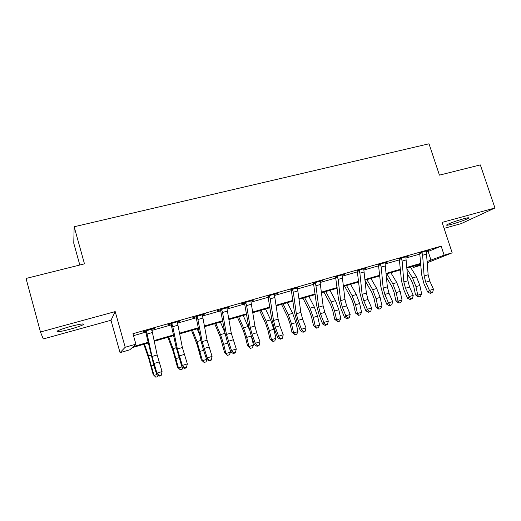 <?xml version="1.0" encoding="UTF-8"?>
<svg xmlns="http://www.w3.org/2000/svg" width="521" height="521" viewBox="0 0 521 521"><rect width="100%" height="100%" fill="white"/><g stroke="black" fill="none" stroke-linecap="round" stroke-linejoin="round"><path stroke-width="0.78" d="M70.322 329.155C76.607 327.396 80.885 325.912 83.165 324.713C84.838 323.274 80.56 323.873 70.335 326.517C63.985 328.289 59.661 329.78 57.362 330.985C55.786 332.431 60.104 331.818 70.322 329.155M452.111 224.154C459.867 221.9 465.331 219.927 468.503 218.221C469.434 217.478 467.702 217.687 463.312 218.859C455.478 221.138 449.988 223.118 446.842 224.805C445.911 225.567 447.669 225.346 452.111 224.154M148.374 342.955L132.119 347.663L129.775 349.819L120.045 352.645L125.203 347.266L135.903 344.179L133.272 346.602L148.225 342.271M79.811 265.013L73.767 243.209L74.158 226.759L84.474 263.854L26.05 278.455L40.462 331.994L43.276 338.956L110.993 320.265L120.045 352.645M444.074 228.348L461.189 223.626L494.95 207.983L442.108 222.402L452.182 252.835L427.292 262.734M420.922 265.261L413.459 267.429L420.864 264.466M413.075 266.238L413.459 267.429M74.158 226.759L429.011 143.796L439.444 175.134L480.336 164.91L494.95 207.983M426.399 252.197L441.15 246.146L132.946 333.7L135.903 344.179M133.5 335.661L145.984 332.105M151.787 330.451L171.513 324.83M177.381 323.157L196.502 317.712M202.428 316.019L220.969 310.737M226.941 309.038L244.929 303.906M250.953 302.193L268.4 297.224M274.463 295.492L291.389 290.666L290.751 289.513M297.498 288.927L313.922 284.251M320.063 282.499L335.999 277.954M342.18 276.195L357.647 271.786M363.86 270.015L378.865 265.743M385.117 263.958L399.679 259.81M405.957 258.019L420.095 253.994M426.25 251.298L428.907 250.23L419.529 252.893M405.813 257.113L408.516 256.026L399.099 258.703M384.967 263.04L387.728 261.939L378.279 264.622M363.717 269.09L366.53 267.963L357.041 270.666M342.037 275.257L344.909 274.118L335.387 276.82M319.92 281.548L322.851 280.389L313.29 283.105M297.348 287.97L290.965 289.787M274.313 294.528L277.374 293.323L267.748 296.058M250.803 301.216L253.929 299.985L242.499 303.242L241.379 303.893L244.479 303.014L244.264 302.734M226.791 308.048L229.989 306.797L217.348 310.737L220.513 309.832L220.292 309.552M202.272 315.023L205.535 313.753L192.803 317.719L196.033 316.801L195.811 316.514M177.225 322.147L180.566 320.851L168.387 324.316L167.729 324.85L171.031 323.912L170.803 323.626M151.637 329.428L155.05 328.106L142.109 332.144L145.489 331.18L145.261 330.894M110.993 320.265L115.2 311.604L40.462 331.994M115.2 311.604L125.203 347.266M441.15 246.146L444.126 255.16L452.182 252.835M420.831 263.991L406.914 268.022M400.525 269.871L386.178 274.033M379.829 275.876L365.039 280.161M358.728 281.991L343.469 286.407M337.204 288.224L321.477 292.782M315.251 294.586L299.034 299.288M292.854 301.079L276.13 305.925M270.002 307.703L252.75 312.704M246.68 314.463L228.882 319.62M222.871 321.359L204.512 326.68M198.56 328.406L179.615 333.896M173.734 335.602L154.183 341.268M427.207 261.503L444.126 255.16M154.034 340.584L173.597 334.925M179.478 333.219L198.429 327.735M204.382 326.009L222.754 320.695M228.765 318.95L246.57 313.798M252.646 312.04L269.904 307.045M276.032 305.267L292.763 300.422M298.943 298.637L315.166 293.935M321.392 292.138L337.126 287.579M343.398 285.769L358.656 281.347M364.967 279.523L379.77 275.238M386.12 273.395L400.473 269.24M406.862 267.39L420.786 263.359M428.203 251.682L431.056 260.389M179.738 321.086L179.83 321.411M154.385 328.295L154.476 328.621M426.686 254.085L422.629 255.244L421.821 252.242L426.269 250.979L428.138 274.769L429.747 281.001L433.452 289.188L429.441 290.405L431.108 292.73L430.398 293.382L432.71 292.242L431.108 292.73M422.629 255.244L424.127 275.954L425.742 282.2L429.441 290.405L427.689 292.06L424.016 283.886L421.606 274.574L419.724 253.154M422.179 252.718L420.05 253.636M427.689 292.06L430.398 293.382M432.71 292.242L433.452 289.188M407.389 273.968L411.453 280.565L413.713 286.348L415.517 294.84L417.77 295.186L415.96 286.641L412.541 277.934L406.986 268.94M418.741 296.99L417.77 295.186L421.671 294L420.297 296.514L418.741 296.99L417.835 296.846L415.517 294.84M421.671 294L419.867 285.469L416.448 276.781L410.379 267.019M406.256 259.927L402.127 261.106L401.3 258.077L405.826 256.788L407.936 280.741L409.571 287.038L413.238 295.329L409.148 296.566L410.848 298.904L410.183 299.555L412.482 298.403L410.848 298.904M402.127 261.106L403.853 281.952L405.488 288.256L409.148 296.566L407.494 298.201L403.86 289.93L401.417 280.526L399.301 258.963M401.658 258.559L399.633 259.451M407.494 298.201L410.183 299.555M412.482 298.403L413.238 295.329M385.429 265.879L381.216 267.084L380.369 264.03L384.986 262.721L387.35 286.837L388.998 293.193L392.626 301.587L388.451 302.851L390.196 305.202L389.571 305.84L391.864 304.694L390.196 305.202M381.216 267.084L383.182 288.067L384.837 294.437L388.451 302.851L386.901 304.459L383.313 296.084L380.844 286.596L378.48 264.889M380.734 264.518L378.819 265.378M386.901 304.459L389.571 305.84M391.864 304.694L392.626 301.587M364.192 271.955L359.894 273.186L359.021 270.099L363.736 268.764L366.361 293.049L368.028 299.464L371.603 307.963L367.351 309.259L369.142 311.623L368.562 312.255L370.841 311.102L369.142 311.623M359.894 273.186L362.108 294.306L363.788 300.734L367.351 309.259L365.905 310.848L362.369 302.362L359.868 292.782L357.25 270.927M359.392 270.594L357.595 271.428M365.905 310.848L368.562 312.255M370.841 311.102L371.603 307.963M386.491 277.478L391.792 286.394L394.039 292.235L395.882 300.806L398.044 301.184L396.188 292.574L392.795 283.763L386.875 273.831M399.073 302.994L398.044 301.184L402.017 299.979L400.662 302.506L399.073 302.994L398.207 302.831L395.882 300.806M402.017 299.979L400.174 291.376L396.774 282.584L390.828 272.685M365.091 280.676L371.766 292.327L373.993 298.24L375.882 306.876L377.946 307.299L376.045 298.611L372.678 289.702L366.888 279.621M379.041 309.103L377.946 307.299L381.991 306.068L380.656 308.614L379.041 309.103L378.213 308.933L375.882 306.876M381.991 306.068L380.102 297.393L376.735 288.504L370.913 278.455M344.583 286.088L351.356 298.377L353.57 304.355L355.504 313.062L357.465 313.531L355.524 304.765L352.183 295.752L346.524 285.528M358.624 315.335L357.465 313.531L361.594 312.274L360.272 314.834L358.624 315.335L355.504 313.062M361.594 312.274L359.659 303.528L356.312 294.534L350.626 284.336M342.531 278.149L338.149 279.399L337.25 276.293L342.056 274.925L344.948 299.386L346.641 305.86L350.171 314.469L345.833 315.791L347.67 318.168L347.129 318.793L349.402 317.641L347.67 318.168M338.149 279.399L340.617 300.669L342.317 307.156L345.833 315.791L344.498 317.354L341.008 308.764L338.481 299.087L335.596 277.087M337.621 276.788L335.941 277.589M344.498 317.354L347.129 318.793M349.402 317.641L350.171 314.469M323.958 292.066L330.561 304.538L332.756 310.588L334.736 319.373L336.592 319.874L334.599 311.037L331.291 301.92L325.775 291.539M337.823 321.685L336.592 319.874L340.799 318.598L339.503 321.17L337.823 321.685L334.736 319.373M340.799 318.598L338.819 309.774L335.498 300.676L329.956 290.327M320.428 284.466L315.954 285.749L315.036 282.61L319.94 281.216L323.118 305.847L324.83 312.385L328.308 321.112L323.88 322.453L325.768 324.85L325.273 325.462L327.533 324.309L325.768 324.85M315.954 285.749L318.696 307.156L320.415 313.707L323.88 322.453L322.662 323.997L319.223 315.296L316.664 305.521L313.505 283.378M315.413 283.111L313.857 283.88M322.662 323.997L325.273 325.462M327.533 324.309L328.308 321.112M302.942 298.155L309.37 310.822L311.538 316.937L313.57 325.801L315.316 326.348L313.277 317.432L309.995 308.211L304.629 297.667M316.612 328.152L315.316 326.348L319.601 325.045L318.324 327.631L316.612 328.152L313.57 325.801M319.601 325.045L317.576 316.143L314.287 306.941L308.888 296.429M297.882 290.913L293.316 292.222L292.372 289.057L297.374 287.631L300.845 312.437L302.577 319.041L305.996 327.878L301.483 329.252L303.417 331.662L302.975 332.261L304.772 331.714L305.221 331.109L303.417 331.662M293.316 292.222L296.332 313.772L298.071 320.389L301.483 329.252L300.389 330.77L297.003 321.952L294.411 312.086L291.389 290.64M292.756 289.559L291.324 290.301M300.389 330.77L302.975 332.261M305.221 331.109L305.996 327.878M281.516 304.362L287.761 317.224L289.91 323.411L291.988 332.352L293.623 332.945L291.532 323.951L288.282 314.619L283.072 303.912M294.997 334.749L293.623 332.945L297.992 331.616L296.742 334.215L294.997 334.749L291.988 332.352M297.992 331.616L295.915 322.636L292.659 313.329L287.416 302.655M274.867 297.498L270.204 298.826L269.233 295.635L274.346 294.183L278.116 319.165L279.875 325.833L283.235 334.788L278.624 336.188L280.611 338.617L280.22 339.204L282.056 338.643L282.454 338.051L280.611 338.617M270.204 298.826L273.512 320.526L275.277 327.208L278.624 336.188L277.66 337.68L274.333 328.751L271.702 318.787L267.963 296.332M269.624 296.143L268.328 296.846M277.66 337.68L280.22 339.204M282.454 338.051L283.235 334.788M259.679 310.692L265.73 323.749L267.853 330.014L269.989 339.034L271.5 339.672L269.357 330.601L266.146 321.157L261.093 310.282M272.945 341.476L271.5 339.672L275.961 338.318L274.73 340.936L272.945 341.476L269.989 339.034M275.961 338.318L273.825 329.259L270.607 319.835L265.521 308.999M251.369 304.212L246.615 305.573L245.619 302.349L250.829 300.871L254.919 326.029L256.697 332.763L259.999 341.841L255.297 343.274L257.335 345.71L256.996 346.296L258.872 345.723L259.217 345.136L257.335 345.71M246.615 305.573L250.223 327.416L252.008 334.169L255.297 343.274L254.463 344.733L251.194 335.68L248.53 325.618L244.479 303.014M246.01 302.864L244.857 303.535M254.463 344.733L256.996 346.296M259.217 345.136L259.999 341.841M237.413 317.146L243.255 330.412L245.365 336.748L247.547 345.846L248.934 346.537L246.739 337.387L243.561 327.826L238.683 316.781M250.464 348.341L248.934 346.537L253.486 345.156L252.275 347.787L250.464 348.341L247.547 345.846M253.486 345.156L251.265 335.869M249.331 329.487L243.196 315.472M227.384 311.07L222.526 312.463L221.503 309.207L226.824 307.696L231.239 333.036L236.28 349.044L231.48 350.503L233.571 352.958L233.284 353.525L235.199 352.945L235.492 352.372L233.571 352.958M222.526 312.463L226.446 334.456L231.48 350.503L230.783 351.935L227.579 342.759L224.883 332.593L220.513 309.832M221.9 309.728L220.897 310.36M230.783 351.935L233.284 353.525M235.492 352.372L236.28 349.044M214.704 323.73L220.337 337.204L224.655 352.795L225.919 353.538L223.665 344.303L220.526 334.625L215.824 323.404M227.527 355.335L225.919 353.538L230.556 352.124L229.377 354.775L227.527 355.335L224.655 352.795M230.556 352.124L229.885 349.376M224.877 332.561L220.429 322.069M202.884 318.077L197.921 319.497L196.873 316.214L202.311 314.671L207.065 340.193L212.067 356.397L207.156 357.888L209.305 360.356L209.077 360.91L211.038 360.317L211.265 359.757L209.305 360.356M197.921 319.497L202.168 341.639L207.156 357.888L206.603 359.288L203.47 349.988L200.735 339.712L196.033 316.801M197.277 316.742L196.424 317.328M206.603 359.288L209.077 360.91M211.265 359.757L212.067 356.397M191.546 330.438L196.958 344.134L201.308 359.887L202.428 360.682L197.023 341.568L192.503 330.164M207.026 359.562L206.01 361.9L204.121 362.479L201.308 359.887M204.121 362.479L202.428 360.682L206.733 359.373M199.96 335.667L197.205 328.797M177.856 325.228L172.79 326.68L171.709 323.372L177.264 321.789L182.376 347.5L187.332 363.905L182.317 365.423L184.525 367.911L184.356 368.458L186.355 367.846L186.525 367.298L184.525 367.911M172.79 326.68L177.374 348.979L182.317 365.423L181.914 366.797L176.078 346.986L171.031 323.912M172.119 323.899L171.429 324.446M181.914 366.797L184.356 368.458M186.525 367.298L187.332 363.905M167.918 337.289L173.096 351.2L177.472 367.123L178.456 367.969L173.037 348.647L168.713 337.054M182.891 367.461L182.168 369.181L180.24 369.767L177.472 367.123M180.24 369.767L178.456 367.969L182.044 366.882M174.034 337.048L173.513 335.667M152.288 332.541L147.111 334.02L145.997 330.679L151.676 329.064L157.153 354.964L162.064 371.577L161.145 375.537L161.249 375.009L159.205 375.634L159.1 376.162L161.145 375.537M147.111 334.02L152.047 356.475L156.938 373.127L162.064 371.577L161.249 375.009M159.205 375.634L156.938 373.127L156.697 374.469L153.702 364.902L145.489 331.18M146.414 331.219L145.893 331.721M156.697 374.469L159.1 376.162M143.809 344.277L148.745 358.422L153.154 374.514L153.988 375.413L148.55 355.876L144.434 344.094M158.254 375.563L157.83 376.605L155.857 377.204L153.988 375.413L156.821 374.553M428.138 274.769L424.127 275.954M429.747 281.001L425.742 282.2M415.96 286.641L419.867 285.469M412.541 277.934L416.448 276.781M407.936 280.741L403.853 281.952M409.571 287.038L405.488 288.256M387.35 286.837L383.182 288.067M388.998 293.193L384.837 294.437M366.361 293.049L362.108 294.306M368.028 299.464L363.788 300.734M396.188 292.574L400.174 291.376M392.795 283.763L396.774 282.584M376.045 298.611L380.102 297.393M372.678 289.702L376.735 288.504M355.524 304.765L359.659 303.528M352.183 295.752L356.312 294.534M344.948 299.386L340.617 300.669M346.641 305.86L342.317 307.156M334.599 311.037L338.819 309.774M331.291 301.92L335.498 300.676M323.118 305.847L318.696 307.156M324.83 312.385L320.415 313.707M313.277 317.432L317.576 316.143M309.995 308.211L314.287 306.941M300.845 312.437L296.332 313.772M302.577 319.041L298.071 320.389M291.532 323.951L295.915 322.636M288.282 314.619L292.659 313.329M278.116 319.165L273.512 320.526M279.875 325.833L275.277 327.208M269.357 330.601L273.825 329.259M266.146 321.157L270.607 319.835M254.919 326.029L250.223 327.416M256.697 332.763L252.008 334.169M246.739 337.387L251.298 336.019M243.561 327.826L248.113 326.478M231.239 333.036L226.446 334.456M233.043 339.842L228.257 341.275M223.665 344.303L227.697 343.092M220.526 334.625L225.013 333.297M207.065 340.193L202.168 341.639M208.895 347.064L203.998 348.529M200.116 351.362L203.581 350.32M197.023 341.568L200.878 340.428M182.376 347.5L177.374 348.979M184.226 354.443L179.231 355.941M176.091 358.565L178.964 357.706M173.037 348.647L176.235 347.702M157.153 354.964L152.047 356.475M159.035 361.978L153.929 363.508M151.559 365.924L153.812 365.247M148.55 355.876L151.057 355.133M83.165 324.713L82.943 323.906M468.503 218.221L468.359 217.778"/></g></svg>
